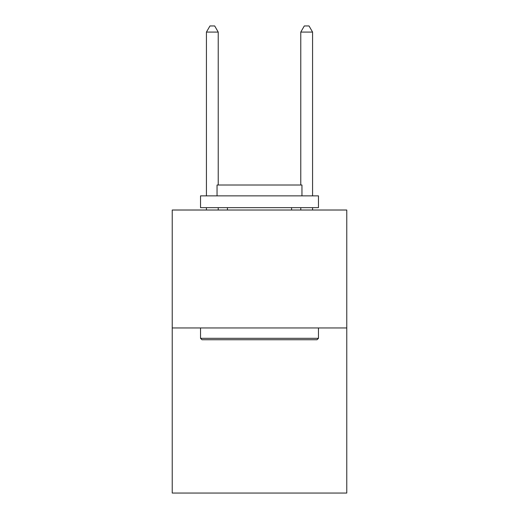 <?xml version="1.0" encoding="UTF-8"?>
<svg xmlns="http://www.w3.org/2000/svg" width="519" height="519" viewBox="0 0 519 519"><rect width="100%" height="100%" fill="white"/><g stroke="black" fill="none" stroke-linecap="round" stroke-linejoin="round"><path stroke-width="0.78" d="M346.77 327.95L346.77 493.05L172.23 493.05L172.23 210.013L346.77 210.013L346.77 327.95L172.23 327.95M201.949 339.737L200.535 338.323L318.465 338.323L317.051 339.737L201.949 339.737M318.465 195.864L318.465 207.658L200.535 207.658L200.535 195.864L318.465 195.864M217.046 195.864L217.046 185.017L301.954 185.017L301.954 195.864M318.465 327.95L318.465 338.323M200.535 327.95L200.535 338.323M291.574 207.658L291.574 210.013M227.426 207.658L227.426 210.013M218.227 185.017L218.227 32.081L206.432 32.081L206.432 195.864M206.432 207.658L206.432 210.013M218.227 207.658L218.227 210.013M206.432 32.081L209.968 25.95L214.684 25.95L218.227 32.081M312.568 210.013L312.568 207.658M312.568 195.864L312.568 32.081L300.773 32.081L300.773 185.017M300.773 210.013L300.773 207.658M300.773 32.081L304.316 25.95L309.032 25.95L312.568 32.081"/></g></svg>
